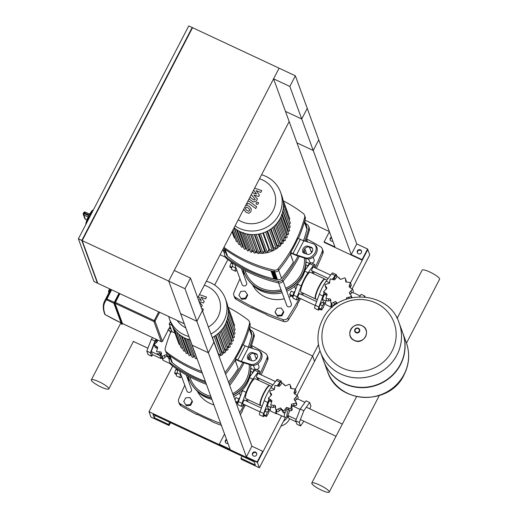 <?xml version="1.0" encoding="UTF-8"?>
<svg xmlns="http://www.w3.org/2000/svg" width="518" height="518" viewBox="0 0 518 518"><rect width="100%" height="100%" fill="white"/><g stroke="black" fill="none" stroke-linecap="round" stroke-linejoin="round"><path stroke-width="0.78" d="M289.84 86.441L295.357 75.796L318.745 139.847L313.228 150.492L289.84 86.441L273.575 78.827L279.098 68.182L192.547 27.674L82.181 240.598L97.772 283.301L184.317 323.808L168.726 281.106L192.113 345.163L208.372 352.771L213.895 342.126L190.507 278.075L174.242 270.461L168.726 281.106L184.984 288.72L208.372 352.771M190.507 278.075L184.984 288.72M313.228 150.492L296.963 142.884L273.575 78.827M82.181 240.598L168.726 281.106L279.098 68.182L295.357 75.796M83.353 213.351A7.945 1.599 115.1 0 1 83.689 212.71L89.743 215.21L89.62 214.135L85.289 212.108L89.595 214.148L91.861 210.826L93.518 209.635M86.532 223.109A9.169 1.852 -64.9 0 1 89.323 216.025L88.202 216.841L86.648 220.61L85.735 224.637M192.327 28.101L82.33 240.32M81.818 240.43L192.191 27.506L188.753 25.9L78.386 238.824L93.978 281.527L97.41 283.132L81.818 240.43L78.386 238.824M192.191 27.506L192.372 28.017M97.585 282.796L97.41 283.132M289.167 121.529L197.746 297.902M82.045 240.184L82.187 240.585M332.86 241.187A2.24 2.15 159.9 0 1 331.39 237.16M331.585 237.697A2.24 2.15 -20.1 0 0 330.316 240.138M358.398 253.749A2.24 2.15 159.9 0 1 357.944 250.207A2.24 2.15 159.9 0 1 361.512 251.023A2.24 2.15 159.9 0 1 358.398 253.749M361.59 251.301A2.24 2.15 -20.1 0 0 357.42 252.823M367.592 249.009L356.747 243.933L307.245 108.353L301.729 118.998L351.23 254.578L362.069 259.654L362.263 260.185L367.786 249.54L367.592 249.009L362.069 259.654M362.263 260.185L324.32 242.43L324.126 241.893L334.971 246.969L285.463 111.389L301.729 118.998M356.747 243.933L351.23 254.578M324.126 241.893L329.403 231.721M226.534 439.439A2.24 2.15 -20.1 0 0 228.004 443.466M253.548 456.021A2.24 2.15 -20.1 0 0 256.663 453.302A2.24 2.15 -20.1 0 0 253.088 452.486A2.24 2.15 -20.1 0 0 253.548 456.021M252.57 455.102A2.24 2.15 159.9 0 1 256.74 453.58M281.598 415.812L257.414 462.464L257.219 461.933L246.38 456.857L196.879 321.277L180.614 313.668L230.115 449.248L219.276 444.172L219.47 444.709L257.414 462.464L259.363 467.806L241.297 459.349L240.902 458.281L255.361 465.047L254.189 461.842L153.011 414.484L154.176 417.689L168.635 424.456L169.023 425.524L150.952 417.068L149.003 411.726L257.414 462.464L262.93 451.819L262.736 451.288L257.219 461.933M196.879 321.277L202.396 310.632L251.897 446.212L262.736 451.288M246.38 456.857L251.897 446.212M224.553 434L219.276 444.172M225.466 442.417A2.24 2.15 159.9 0 1 226.729 439.976M192.165 400.919L189.866 397.552L185.664 397.876L183.748 401.567L186.338 405.73L190.546 405.413L192.456 401.722L192.165 400.919L190.255 404.61L190.546 405.413M183.748 401.567L186.338 405.73M186.046 404.934L190.255 404.61M247.351 294.457L245.053 291.09L240.844 291.414L238.934 295.105L241.524 299.268L245.733 298.944L247.643 295.26L247.351 294.457L245.441 298.148L245.733 298.944M238.934 295.105L241.524 299.268M241.233 298.465L245.441 298.148M276.981 308.327L281.19 308.003L283.488 311.37L283.78 312.173L281.87 315.863L277.661 316.181L275.362 312.814L275.071 312.017L276.981 308.327M283.488 311.37L281.578 315.061L281.87 315.863M281.578 315.061L277.37 315.384L277.661 316.181M277.37 315.384L275.071 312.017M256.17 358.721L256.701 358.683M255.873 357.925L257.168 357.821M259.453 351.087L258.832 350.615M311.35 252.26L311.881 252.221M311.059 251.457L312.354 251.359M314.64 244.619L314.012 244.153M119.852 293.641L115.028 303.315L122.455 323.517M108.974 292.612L108.43 291.258L109.667 288.869L108.43 291.271M110.781 289.394A280.257 54.021 -152.6 0 0 109.933 290.76L104.597 301.049C102.791 304.623 102.829 308.987 104.707 314.135A0.816 0.816 0 0 0 105.07 314.568L105.102 314.568A0.816 0.783 160.2 0 1 104.707 314.135M399.171 323.077A41.958 40.294 159.9 0 1 399.177 323.09A41.958 40.294 159.9 0 1 387.257 367.249A41.958 40.294 159.9 0 1 340.818 374.028A41.958 40.294 159.9 0 1 320.351 351.871A41.958 40.294 159.9 0 1 320.344 351.858L320.351 351.871A41.958 40.294 -20.1 0 0 340.818 374.028A41.958 40.294 -20.1 0 0 387.257 367.249A41.958 40.294 -20.1 0 0 399.177 323.09L399.164 323.064A41.958 40.294 159.9 0 1 396.976 354.869A41.958 40.294 159.9 0 1 340.805 374.002A41.958 40.294 159.9 0 1 320.344 351.839C316.556 340.889 317.288 330.16 322.526 319.658C336.875 287.982 389.018 290.093 399.164 323.064M392.126 350.977A37.302 35.82 159.9 0 1 342.191 367.987A37.302 35.82 159.9 0 1 325.951 320.001A37.302 35.82 159.9 0 1 375.88 302.991A37.302 35.82 159.9 0 1 392.126 350.977M320.351 351.871L323.782 361.266A41.958 40.294 -20.1 0 0 344.25 383.424A41.958 40.294 -20.1 0 0 390.689 376.644A41.958 40.294 -20.1 0 0 402.609 332.485L399.177 323.09M323.841 361.422A41.958 40.294 -20.1 0 0 323.899 361.583A41.958 40.294 -20.1 0 0 344.366 383.747A41.958 40.294 -20.1 0 0 390.805 376.968A41.958 40.294 -20.1 0 0 402.726 332.802A41.958 40.294 -20.1 0 0 402.667 332.647M347.915 393.46A41.958 40.294 159.9 0 1 327.447 371.296A41.958 40.294 -20.1 0 0 347.915 393.46A41.958 40.294 -20.1 0 0 394.353 386.681A41.958 40.294 -20.1 0 0 406.274 342.521A41.958 40.294 159.9 0 1 394.353 386.681A41.958 40.294 159.9 0 1 347.915 393.46M329.234 491.66A9.836 1.897 27.4 0 1 329.247 492.1A9.836 1.897 27.4 0 1 320.545 489.717A9.836 1.897 27.4 0 1 311.784 483.488A9.836 1.897 27.4 0 1 311.778 483.048A9.836 1.897 27.4 0 1 320.474 485.431A9.836 1.897 27.4 0 1 329.234 491.66M406.481 343.097L439.614 279.176A9.836 1.897 -152.6 0 0 439.607 278.729A9.836 1.897 -152.6 0 0 430.846 272.507A9.836 1.897 -152.6 0 0 422.144 270.118L397.118 318.408M258.469 373.601A2.24 0.453 115.1 0 0 258.443 373.413A2.24 0.453 115.1 0 0 258.385 373.336A2.24 0.453 115.1 0 0 257.122 374.974A2.24 0.453 115.1 0 0 256.423 377.318A2.24 0.453 115.1 0 0 256.481 377.395A2.24 0.453 115.1 0 0 256.74 377.292M244.671 400.22A2.24 0.453 115.1 0 0 244.651 400.032A2.24 0.453 115.1 0 0 244.587 399.954A2.24 0.453 115.1 0 0 243.324 401.592A2.24 0.453 115.1 0 0 242.625 403.936A2.24 0.453 115.1 0 0 242.689 404.014A2.24 0.453 115.1 0 0 242.942 403.91M259.11 373.905A4.889 0.984 115.1 0 0 259.505 370.94A4.889 0.984 115.1 0 0 258.281 371.924L252.868 379.202A13.442 2.713 115.1 0 0 246.069 392.314L242.016 403.308A4.889 0.984 115.1 0 0 241.563 406.41A4.889 0.984 115.1 0 0 242.787 405.432L243.667 404.247M246.147 400.913L247.332 399.32M257.019 379.565L257.692 377.739M241.563 406.41L237.95 404.72A4.889 0.984 -64.9 0 1 238.403 401.618L242.456 390.624A13.442 2.713 -64.9 0 1 242.8 389.717M249.773 376.813L254.668 370.228A4.889 0.984 -64.9 0 1 255.892 369.25L259.505 370.94M313.649 267.139A2.24 0.453 115.1 0 0 313.63 266.951A2.24 0.453 115.1 0 0 313.565 266.874A2.24 0.453 115.1 0 0 312.302 268.512A2.24 0.453 115.1 0 0 311.609 270.856A2.24 0.453 115.1 0 0 311.668 270.933A2.24 0.453 115.1 0 0 311.927 270.83M299.857 293.758A2.24 0.453 115.1 0 0 299.831 293.57A2.24 0.453 115.1 0 0 299.773 293.492A2.24 0.453 115.1 0 0 298.51 295.13A2.24 0.453 115.1 0 0 297.811 297.474A2.24 0.453 115.1 0 0 297.869 297.552A2.24 0.453 115.1 0 0 298.128 297.449M314.296 267.443A4.889 0.984 115.1 0 0 314.691 264.478A4.889 0.984 115.1 0 0 313.468 265.462L308.055 272.733A13.442 2.713 115.1 0 0 301.256 285.852L297.196 296.846A4.889 0.984 115.1 0 0 296.749 299.948A4.889 0.984 115.1 0 0 297.973 298.97L298.854 297.785M301.334 294.451L302.518 292.858M312.205 273.103L312.878 271.277M296.749 299.948L293.136 298.258A4.889 0.984 -64.9 0 1 293.583 295.15L297.643 284.162A13.442 2.713 -64.9 0 1 297.986 283.255M304.96 270.351L309.855 263.766A4.889 0.984 -64.9 0 1 311.078 262.788L314.691 264.478M187.568 378.639A4.889 0.984 -64.9 0 1 187.807 377.939L188.241 376.761M242.754 272.177A4.889 0.984 -64.9 0 1 242.994 271.477L243.428 270.299M240.132 396.917A4.073 0.822 115.1 0 0 238.144 400.543A4.073 0.822 115.1 0 0 237.464 403.503A4.073 0.822 115.1 0 0 237.574 403.645L237.801 403.749M238.882 398.938L235.904 397.546L234.991 399.909M237.568 402.259L235.496 401.295M237.432 403.017L235.858 402.279M268.926 409.88L266.608 408.799L264.957 411.143L263.668 414.478L264.025 415.462L266.343 416.543L267.994 414.199L269.282 410.871L268.926 409.88L267.269 412.231L264.957 411.143M267.269 412.231L265.98 415.559L263.668 414.478M265.98 415.559L266.343 416.543M254.934 369.787A4.073 0.822 115.1 0 0 254.824 369.651A4.073 0.822 115.1 0 0 251.975 373.854M254.247 369.943L251.353 368.583L250.738 369.464M252.68 372.325L250.634 371.367M250.829 375.395L250.162 375.084M250.375 376.003L250.006 375.828M282.051 382.951L280.406 382.187L278.082 386.26M280.38 385.288L278.755 384.531M275.693 406.85L275.175 405.432L275.595 408.864L276.327 409.803L280.503 407.931L281.909 409.531L282.679 411.693A2.04 1.955 159.9 0 0 284.382 412.956L283.715 411.137L286.48 407.472L290.902 408.689L291.265 406.099M281.824 409.214L283.715 411.137M292.042 408.19A2.04 1.955 159.9 0 1 292.12 408.378L291.356 406.313L291.498 404.189L295.959 403.121L295.933 401.839L294.328 399.799L294.211 398.951L297.455 395.674L298.115 397.487A2.04 1.955 159.9 0 1 298.187 397.733A2.04 1.955 159.9 0 1 296.549 399.501A2.169 2.085 -20.1 0 0 294.982 400.718M298.187 397.733L297.526 395.914L293.894 393.168L295.189 389.012L290.637 388.39L290.287 385.159L289.568 384.252L285.301 385.897L283.864 384.129L284.207 385.075M295.849 390.825A2.04 1.955 159.9 0 1 295.914 390.973L295.189 389.012M290.287 385.159L290.954 386.991A2.04 1.955 159.9 0 1 290.954 388.293A2.169 2.085 -20.1 0 0 290.883 388.526M295.914 390.973A2.04 1.955 159.9 0 1 295.318 393.13A2.169 2.085 -20.1 0 0 294.697 394.023M295.933 401.839L296.607 403.677A2.04 1.955 159.9 0 1 296.62 404.934A2.04 1.955 159.9 0 1 294.308 405.691A2.169 2.085 -20.1 0 0 292.204 406.118L291.498 404.189M296.62 404.934L295.959 403.121M292.12 408.378A2.04 1.955 159.9 0 1 291.563 410.509A2.04 1.955 159.9 0 1 289.199 410.055A2.169 2.085 -20.1 0 0 287.186 409.408L286.48 407.472M291.563 410.509L290.902 408.689M282.316 410.709A2.169 2.085 -20.1 0 0 281.209 409.861A2.169 2.085 -20.1 0 0 279.286 410.813A2.04 1.955 159.9 0 1 276.988 411.622A2.04 1.955 159.9 0 1 276.262 410.696L275.595 408.864M276.988 411.622L276.327 409.803M284.019 384.693L282.18 382.925L279.331 386.35L274.993 385.373L274.313 389.64L269.936 390.941L269.943 392.178L271.49 394.049L271.6 394.878L268.369 398.148L271.918 400.654L270.707 405.05L275.175 405.432M294.787 400.537L294.211 398.951M292.204 406.118A2.169 2.085 -20.1 0 0 291.874 407.692M287.186 409.408A2.169 2.085 -20.1 0 0 285.981 411.15A2.04 1.955 159.9 0 1 284.382 412.956M281.209 409.861L280.503 407.931M275.654 407.245A2.169 2.085 -20.1 0 0 273.744 407.265A2.04 1.955 159.9 0 1 271.367 406.863M268.369 398.148L269.101 400.2A2.04 1.955 159.9 0 0 270.856 401.463L270.169 399.585M271.827 401.754A2.169 2.085 -20.1 0 0 270.856 401.463M271.523 395.066A2.169 2.085 -20.1 0 0 271.38 394.962A2.04 1.955 159.9 0 1 270.616 394.017L269.943 392.178M276.994 413.655L276.793 413.733A11.81 2.383 -64.9 0 1 276.243 413.752L270.823 411.214A11.81 2.383 -64.9 0 1 271.095 406.138M276.243 413.752A11.81 2.383 -64.9 0 1 276.1 410.256M287.373 416.712L285.14 417.294A11.409 2.299 -64.9 0 1 284.725 417.275L276.78 413.552A11.409 2.299 -64.9 0 1 276.463 411.091M284.725 417.275A11.409 2.299 -64.9 0 1 284.874 412.768M288.494 417.236L287.225 416.64A9.777 1.975 -64.9 0 1 288.468 409.531M303.878 421.218L300.557 425.938L296.943 424.248L295.674 420.778L300.22 409.052L306.034 400.802L309.647 402.492L310.91 405.963L309.796 408.831M300.557 425.938L299.287 422.468L303.833 410.748L309.647 402.492M295.674 420.778L299.287 422.468M300.22 409.052L303.833 410.748M269.302 400.595L267.262 405.859L268.343 408.819L270.383 409.777M270.733 407.485L267.262 405.859M295.059 400.783L295.707 399.864M296.043 421.788L288.94 418.46L287.859 415.501L289.802 410.496M287.859 415.501L296.205 419.412M292.541 405.885L300.084 409.414M297.63 398.905L304.953 402.337M260.528 405.445A11.001 2.221 -64.9 0 1 260.327 405.4L245.875 398.64A11.001 2.221 -64.9 0 1 249.482 385.793A11.001 2.221 -64.9 0 1 255.199 378.716L269.651 385.483A11.001 2.221 -64.9 0 1 269.813 385.606M260.327 405.4A11.001 2.221 -64.9 0 1 263.94 392.56A11.001 2.221 -64.9 0 1 269.651 385.483M262.121 406.241L260.69 405.575A11.001 2.221 -64.9 0 1 260.373 405.167L260.198 404.642A10.593 2.137 -64.9 0 1 263.979 392.663A10.593 2.137 -64.9 0 1 268.984 385.865L269.502 385.67A11.001 2.221 -64.9 0 1 270.014 385.651L271.808 386.486M260.373 405.167A11.001 2.221 -64.9 0 1 264.297 392.728A11.001 2.221 -64.9 0 1 269.502 385.67M277.266 385.696L279.966 382.07A4.889 0.984 -64.9 0 1 281.19 381.086L277.577 379.396A4.889 0.984 115.1 0 0 276.353 380.38L270.94 387.658A13.442 2.713 115.1 0 0 264.141 400.77L260.081 411.765A4.889 0.984 115.1 0 0 259.635 414.866L263.248 416.556A4.889 0.984 -64.9 0 1 263.694 413.455L267.754 402.46A13.442 2.713 -64.9 0 1 268.887 399.618M269.198 409.22L268.764 409.809M264.42 415.65A4.889 0.984 -64.9 0 1 263.248 416.556M270.519 396.108A13.442 2.713 -64.9 0 1 271.186 394.82M281.19 381.086A4.889 0.984 -64.9 0 1 281.235 382.575M295.318 290.456A4.073 0.822 115.1 0 0 293.33 294.082A4.073 0.822 115.1 0 0 292.644 297.041A4.073 0.822 115.1 0 0 292.761 297.183L292.987 297.287M294.069 292.476L291.09 291.084L289.802 294.418L290.158 295.402L292.612 296.555M292.754 295.797L289.802 294.418M324.106 303.418L321.795 302.337L320.143 304.681L318.855 308.016L319.211 309L321.523 310.081L323.174 307.737L324.469 304.403L324.106 303.418L322.455 305.762L320.143 304.681M322.455 305.762L321.166 309.097L318.855 308.016M321.166 309.097L321.523 310.081M310.12 263.325A4.073 0.822 115.1 0 0 310.01 263.189A4.073 0.822 115.1 0 0 307.161 267.392M309.434 263.481L306.539 262.121L305.918 263.002M307.867 265.863L305.821 264.905M306.015 268.933L305.348 268.622M305.562 269.541L305.193 269.366M337.237 276.489L335.593 275.718L333.268 279.798M335.567 278.826L333.942 278.069M330.879 300.388L330.361 298.97L330.782 302.402L331.507 303.341L335.69 301.47L337.179 303.36M341.31 301.236L341.815 300.99M346.328 299.113L346.678 297.727L351.139 296.659L351.12 295.377L349.514 293.337L349.397 292.489L352.641 289.212L353.302 291.025A2.04 1.955 159.9 0 1 353.373 291.265A2.04 1.955 159.9 0 1 351.728 293.039A2.169 2.085 -20.1 0 0 350.168 294.256M353.373 291.265L352.713 289.452L349.08 286.707L350.369 282.55L345.817 281.928L345.474 278.697L344.755 277.79L340.488 279.435L339.044 277.667L339.394 278.613M351.036 284.363A2.04 1.955 159.9 0 1 351.094 284.511L350.369 282.55M345.474 278.697L346.141 280.529A2.04 1.955 159.9 0 1 346.141 281.831A2.169 2.085 -20.1 0 0 346.069 282.064M351.094 284.511A2.04 1.955 159.9 0 1 350.505 286.668A2.169 2.085 -20.1 0 0 349.877 287.561M351.502 297.649L351.139 296.659M336.998 303.71A2.169 2.085 -20.1 0 0 336.396 303.399A2.169 2.085 -20.1 0 0 334.466 304.351A2.04 1.955 159.9 0 1 332.174 305.16A2.04 1.955 159.9 0 1 331.449 304.234L330.782 302.402M332.174 305.16L331.507 303.341M339.199 278.231L337.36 276.457L334.511 279.888L330.18 278.904L329.5 283.178L325.123 284.479L325.129 285.716L326.67 287.587L326.787 288.409L323.556 291.686L327.098 294.192L325.893 298.588L330.361 298.97M349.974 294.075L349.397 292.489M351.12 295.377L351.787 297.215A2.04 1.955 159.9 0 1 351.877 297.565M347.092 298.854L346.678 297.727M336.396 303.399L335.69 301.47M330.834 300.777A2.169 2.085 -20.1 0 0 328.93 300.803A2.04 1.955 159.9 0 1 326.554 300.401M323.556 291.686L324.287 293.738A2.04 1.955 159.9 0 0 326.036 295.001L325.349 293.123M327.013 295.292A2.169 2.085 -20.1 0 0 326.036 295.001M326.703 288.597A2.169 2.085 -20.1 0 0 326.56 288.5A2.04 1.955 159.9 0 1 325.803 287.555L325.129 285.716M332.18 307.193L331.98 307.265A11.81 2.383 -64.9 0 1 331.429 307.291L326.01 304.752A11.81 2.383 -64.9 0 1 326.282 299.676M331.429 307.291A11.81 2.383 -64.9 0 1 331.287 303.788M332.31 307.252L331.96 307.09A11.409 2.299 -64.9 0 1 331.649 304.629M359.563 296.684L361.214 294.341L364.827 296.031L365.151 296.911M364.271 296.827L364.827 296.031M324.488 294.133L322.449 299.398L323.53 302.357L325.563 303.308M325.919 301.023L322.449 299.398M350.246 294.321L350.893 293.402M352.81 292.443L360.133 295.875M315.715 298.983A11.001 2.221 -64.9 0 1 315.514 298.938L301.055 292.171A11.001 2.221 -64.9 0 1 304.668 279.331A11.001 2.221 -64.9 0 1 310.386 272.254L324.838 279.014A11.001 2.221 -64.9 0 1 325 279.144M315.514 298.938A11.001 2.221 -64.9 0 1 319.12 286.098A11.001 2.221 -64.9 0 1 324.838 279.014M317.307 299.78L315.876 299.106A11.001 2.221 -64.9 0 1 315.559 298.705L315.384 298.18A10.593 2.137 -64.9 0 1 319.159 286.201A10.593 2.137 -64.9 0 1 324.171 279.403L324.682 279.208A11.001 2.221 -64.9 0 1 325.2 279.189L326.987 280.024M315.559 298.705A11.001 2.221 -64.9 0 1 319.483 286.266A11.001 2.221 -64.9 0 1 324.682 279.208M332.452 279.228L335.146 275.608A4.889 0.984 -64.9 0 1 336.37 274.624L332.757 272.934A4.889 0.984 115.1 0 0 331.533 273.918L326.12 281.19A13.442 2.713 115.1 0 0 319.321 294.308L315.268 305.303A4.889 0.984 115.1 0 0 314.821 308.404L318.434 310.094A4.889 0.984 -64.9 0 1 318.881 306.993L322.934 295.998A13.442 2.713 -64.9 0 1 324.074 293.156M324.385 302.758L323.951 303.347M319.606 309.181A4.889 0.984 -64.9 0 1 318.434 310.094M325.705 289.646A13.442 2.713 -64.9 0 1 326.366 288.358M336.37 274.624A4.889 0.984 -64.9 0 1 336.422 276.107M180.73 374.158L180.581 374.553A4.889 0.984 115.1 0 0 180.134 377.661A4.889 0.984 115.1 0 0 181.358 376.677L181.553 376.411M180.134 377.661L176.521 375.964A4.889 0.984 -64.9 0 1 176.968 372.863L178.082 369.852M189.005 380.348A4.073 0.822 -64.9 0 1 188.429 380.639A4.073 0.822 -64.9 0 1 188.319 380.503A4.073 0.822 -64.9 0 1 188.727 378.263M187.691 378.969A4.073 0.822 -64.9 0 1 188.338 377.065M189.659 380.659L188.863 380.283L188.507 379.299L188.811 378.503M188.507 379.299L189.238 379.642M176.47 374.482L174.987 373.789L174.631 372.805L175.919 369.47L177.881 370.389M174.631 372.805L176.664 373.756M175.919 369.47L176.437 368.732M171.115 332.452L169.671 330.685L170.014 331.63M169.826 331.248L167.987 329.474M156.067 339.264L157.297 340.604L157.407 341.427L154.183 344.697L154.914 346.756A2.04 1.955 159.9 0 0 156.663 348.018L155.976 346.141L157.725 347.209L156.52 351.605L160.988 351.987L161.402 355.419L162.134 356.358L166.317 354.487L167.722 356.086L168.486 358.249A2.04 1.955 159.9 0 0 169.392 359.278M154.183 344.697L155.976 346.141M168.13 357.265A2.169 2.085 -20.1 0 0 167.023 356.416A2.169 2.085 -20.1 0 0 165.093 357.362A2.04 1.955 159.9 0 1 162.794 358.178A2.04 1.955 159.9 0 1 162.076 357.252L161.402 355.419M162.794 358.178L162.134 356.358M161.499 353.405L160.988 351.987M161.461 353.794A2.169 2.085 -20.1 0 0 159.557 353.82A2.04 1.955 159.9 0 1 157.181 353.418M157.634 348.31A2.169 2.085 -20.1 0 0 156.663 348.018M157.33 341.615A2.169 2.085 -20.1 0 0 157.187 341.517A2.04 1.955 159.9 0 1 156.423 340.566L155.924 339.199M167.631 355.769L169.859 357.582M169.528 357.692L169.697 358.158M167.023 356.416L166.317 354.487M156.041 339.517L154.953 341.064L150.408 352.784L151.677 356.255L152.758 354.72M156.229 340.028L155.141 341.576L151.262 351.567L152.344 354.526L161.02 358.585L161.558 357.821M150.408 352.784L146.795 351.094L148.064 354.565L151.677 356.255M152.564 337.626L151.34 339.374L146.795 351.094M154.953 341.064L151.34 339.374M160.865 353.619A9.777 1.975 115.1 0 0 160.476 357.109A9.777 1.975 115.1 0 0 160.748 357.446L162.043 358.055M160.722 353.6L159.939 355.626L161.02 358.585M156.786 342.346L155.141 341.576M159.939 355.626L151.262 351.567M161.843 356.624A9.777 1.975 115.1 0 0 161.959 357.867L163.034 360.139A11.409 2.299 115.1 0 0 163.312 360.444L170.208 363.675M162.956 358.216A11.409 2.299 115.1 0 0 163.034 360.139M235.91 267.696L235.768 268.091A4.889 0.984 115.1 0 0 235.321 271.199A4.889 0.984 115.1 0 0 236.545 270.215L236.739 269.949M235.321 271.199L231.708 269.502A4.889 0.984 -64.9 0 1 232.155 266.401L233.262 263.39M244.192 273.886A4.073 0.822 -64.9 0 1 243.615 274.177A4.073 0.822 -64.9 0 1 243.499 274.035A4.073 0.822 -64.9 0 1 243.913 271.801M242.871 272.507A4.073 0.822 -64.9 0 1 243.518 270.603M244.846 274.197L244.049 273.821L243.687 272.837L243.997 272.041M243.687 272.837L244.425 273.18M231.656 268.02L230.173 267.327L229.811 266.343L231.106 263.008L233.068 263.927M229.811 266.343L231.85 267.294M231.106 263.008L231.624 262.27M222.863 249.449L225.045 251.12M224.708 251.23L224.883 251.696M224.572 252.816A2.04 1.955 159.9 0 1 223.672 251.787L222.908 249.618M223.31 250.803A2.169 2.085 -20.1 0 0 222.533 250.09M108.806 388.487A9.836 1.897 -152.6 0 0 100.045 382.258A9.836 1.897 -152.6 0 0 91.343 379.875A9.836 1.897 -152.6 0 0 91.356 380.316A9.836 1.897 -152.6 0 0 100.116 386.545A9.836 1.897 -152.6 0 0 108.812 388.927A9.836 1.897 -152.6 0 0 108.806 388.487M202.493 310.904L203.224 310.282L203.289 309.337L202.68 308.676L201.67 308.65M198.446 296.555L201.379 300.505L198.355 299.566M199.087 301.58L203.496 302.946L204.221 301.547L200.906 297.105L205.581 298.925L206.54 297.079L199.449 294.625M201.204 307.381L202.253 305.355L199.288 302.13M249.572 209.544L248.193 207.964L246.374 207.206L245.655 207.822L245.506 208.871L246.898 210.463L248.711 211.214L249.436 210.586L249.527 209.389M243.745 209.168L245.972 212.257L248.951 213.312L250.919 211.668L251.224 208.709M251.256 208.858L249.126 206.177L245.797 205.199M243.823 209.563L244.017 210.14M246.594 203.671L247.462 204.299L247.818 203.613L248.737 203.412L255.762 208.547L256.695 206.76L249.566 201.547L247.915 201.114M256.196 202.784L256.132 203.729L256.74 204.39L258.411 203.82L258.476 202.875L257.867 202.214L256.196 202.784M253.632 190.093L256.565 194.043L252.272 192.715M249.041 198.944L253.237 202.001L256.209 201.269L257.433 198.893L253.846 194.982L258.683 196.484L259.408 195.085L256.093 190.643L260.768 192.463L261.726 190.618L254.629 188.163M251.282 194.619L255.27 199.372L254.06 200.129L249.967 197.157M190.261 340.08A29.74 28.555 159.9 0 1 185.276 338.28A29.74 28.555 159.9 0 1 170.772 322.572L169.47 319.004A29.74 28.555 159.9 0 1 168.687 316.498M188.953 336.519A29.74 28.555 159.9 0 1 183.974 334.712A29.74 28.555 159.9 0 1 169.47 319.004M206.384 281.242A29.74 28.555 159.9 0 1 210.832 282.899A29.74 28.555 159.9 0 1 225.336 298.608A29.74 28.555 159.9 0 1 210.923 333.987M185.781 327.823A23.789 22.844 159.9 0 1 177.104 320.435M204.293 285.276A23.789 22.844 159.9 0 1 207.576 286.525A23.789 22.844 159.9 0 1 220.513 306.216A23.789 22.844 159.9 0 1 208.372 327M174.948 333.061L172.002 331.682L169.192 323.996L170.422 321.613M169.192 323.996L171.924 325.272M222.364 329.014L229.021 347.241L227.091 346.335L221.264 330.374M220.092 331.669L226.806 350.064L224.728 349.093L218.816 332.912M217.392 334.149L224.158 352.687L221.872 351.618L215.909 335.282M214.206 336.422L221.018 355.083L218.428 353.872L212.432 337.445M194.256 355.439L193.479 356.947A0.816 0.783 -20.1 0 1 191.99 356.889L185.179 338.228M196.827 358.074L196.743 358.236A0.816 0.783 159.9 0 1 195.254 358.178L188.241 338.96M227.939 307.116L234.505 325.11A0.816 0.783 159.9 0 1 233.922 326.152M228.296 310.742L235.042 329.221A0.816 0.783 159.9 0 1 233.929 330.219M227.946 313.83L234.965 333.048A0.816 0.783 159.9 0 1 233.832 334.039L233.359 333.819M227.37 317.424L234.389 336.642A0.816 0.783 159.9 0 1 233.255 337.632L232.349 337.205M226.36 320.817L233.378 340.035A0.816 0.783 159.9 0 1 232.245 341.019L230.931 340.404M172.526 326.424L178.969 344.062A0.816 0.783 -20.1 0 0 179.908 344.548M174.326 329.26L181.041 347.649A0.816 0.783 -20.1 0 0 182.42 347.876M176.644 332.051L183.43 350.641A0.816 0.783 -20.1 0 0 184.913 350.699L185.068 350.408M179.254 334.492L186.066 353.14A0.816 0.783 -20.1 0 0 187.555 353.198L187.924 352.48M182.109 336.545L188.928 355.212A0.816 0.783 -20.1 0 0 190.41 355.27L190.993 354.157A26.683 25.622 159.9 0 1 190.987 354.157M221.018 355.083A0.816 0.783 -20.1 0 0 222.151 354.092L215.41 335.632M222.196 354.383A24.443 23.472 159.9 0 0 224.171 352.693A0.816 0.783 -20.1 0 0 225.291 351.703L218.531 333.178M226.806 350.064A0.816 0.783 -20.1 0 0 227.939 349.074L221.16 330.497M229.021 347.241A0.816 0.783 -20.1 0 0 230.154 346.251L223.355 327.629M229.124 343.421L230.834 344.224A0.816 0.783 -20.1 0 0 231.967 343.233L225.155 324.585M225.336 298.608L226.638 302.175A29.74 28.555 159.9 0 1 212.225 337.555M232.491 319.587A0.816 0.783 -20.1 0 0 232.478 319.114L227.778 306.248M261.564 174.78A29.74 28.555 159.9 0 1 266.019 176.437A29.74 28.555 159.9 0 1 280.523 192.146L281.824 195.713A29.74 28.555 159.9 0 1 273.381 227.013A29.74 28.555 159.9 0 1 240.462 231.818A29.74 28.555 159.9 0 1 234.11 227.752M280.523 192.146A29.74 28.555 159.9 0 1 272.079 223.446A29.74 28.555 159.9 0 1 239.161 228.25A29.74 28.555 159.9 0 1 235.068 225.906M259.479 178.814A23.789 22.844 159.9 0 1 262.762 180.063A23.789 22.844 159.9 0 1 273.122 210.664A23.789 22.844 159.9 0 1 241.278 221.51A23.789 22.844 159.9 0 1 238.235 219.794M277.551 222.552L284.207 240.779L282.278 239.873L276.45 223.912M275.278 225.207L281.993 243.602L279.908 242.631L274.003 226.45M272.578 227.687L279.344 246.225L277.052 245.156L271.095 228.82M269.386 229.96L276.204 248.621L273.614 247.41L267.618 230.983M265.598 231.967L272.449 250.725L269.405 249.3L263.397 232.841M262.833 233.029L268.842 249.488L267.294 252.48A0.816 0.783 159.9 0 1 265.805 252.421L259.091 234.019M258.365 234.155L264.355 250.563L263.04 253.101A0.816 0.783 159.9 0 1 261.551 253.043L254.804 234.563M254.312 234.583L260.263 250.874L259.091 253.127A0.816 0.783 159.9 0 1 257.608 253.069L250.835 234.524M250.576 234.499L256.462 250.615L255.4 252.661A0.816 0.783 159.9 0 1 253.911 252.603L247.125 234.006L252.913 249.877L251.929 251.774A0.816 0.783 159.9 0 1 250.44 251.709L243.421 232.498M249.443 248.977L248.659 250.485A0.816 0.783 -20.1 0 1 247.177 250.427L240.365 231.766M283.126 200.654L289.691 218.648A0.816 0.783 159.9 0 1 289.102 219.69M283.476 204.28L290.222 222.759A0.816 0.783 159.9 0 1 289.115 223.757M283.132 207.368L290.145 226.586A0.816 0.783 159.9 0 1 289.012 227.577L288.539 227.35M282.556 210.962L289.575 230.18A0.816 0.783 159.9 0 1 288.442 231.17L287.529 230.743M281.546 214.355L288.565 233.573A0.816 0.783 159.9 0 1 287.432 234.557L286.117 233.942M232.025 231.773L234.155 237.6A0.816 0.783 -20.1 0 0 235.094 238.086M232.472 230.905L236.227 241.187A0.816 0.783 -20.1 0 0 237.6 241.414M233.236 229.442L238.61 244.179A0.816 0.783 -20.1 0 0 240.099 244.237L240.255 243.946M234.44 228.03L241.252 246.678A0.816 0.783 -20.1 0 0 242.741 246.736L243.11 246.018M237.296 230.083L244.107 248.75A0.816 0.783 -20.1 0 0 245.597 248.808L246.173 247.688A26.683 25.622 159.9 0 1 246.173 247.695L246.186 247.721M272.449 250.725A0.816 0.783 -20.1 0 0 273.582 249.734L266.874 231.365M276.204 248.621A0.816 0.783 -20.1 0 0 277.337 247.63L270.597 229.17M279.344 246.225A0.816 0.783 -20.1 0 0 280.478 245.241L273.718 226.716M281.993 243.602A0.816 0.783 -20.1 0 0 283.126 242.612L276.347 224.035M284.207 240.779A0.816 0.783 -20.1 0 0 285.34 239.789L278.542 221.167M284.311 236.959L286.014 237.762A0.816 0.783 -20.1 0 0 287.147 236.771L280.342 218.123M287.678 213.125A0.816 0.783 -20.1 0 0 287.665 212.652L282.964 199.786M228.509 382.154A132.388 127.137 -20.1 0 0 238.15 368.596L235.14 360.353M169.062 355.18L171.231 361.111A4.073 3.911 -20.1 0 0 172.397 362.749A116.608 111.979 -20.1 0 0 205.342 381.39M248.336 347.125A132.388 127.137 -20.1 0 0 251.787 335.683A4.073 3.911 -20.1 0 0 251.677 333.45L249.501 327.499M271.225 271.672L271.031 271.134A116.608 111.979 -20.1 0 0 274.054 271.795L274.249 272.332A116.608 111.979 159.9 0 1 271.225 271.672L271.451 271.231M271.71 273.005L271.516 272.468A116.608 111.979 -20.1 0 0 274.54 273.128L274.734 273.666A116.608 111.979 159.9 0 1 271.71 273.005L271.937 272.565M272.196 274.339L272.002 273.802A116.608 111.979 -20.1 0 0 275.026 274.462L275.22 275A116.608 111.979 159.9 0 1 272.196 274.339L272.423 273.899M272.682 275.673L272.487 275.136A116.608 111.979 -20.1 0 0 275.518 275.796L275.712 276.334A116.608 111.979 159.9 0 1 272.682 275.673L272.908 275.233M273.174 277.007L272.98 276.476A116.608 111.979 -20.1 0 0 276.003 277.136L276.198 277.667A116.608 111.979 159.9 0 1 273.174 277.007L273.4 276.573M273.659 278.341L273.465 277.81A116.608 111.979 -20.1 0 0 276.489 278.47L276.683 279.001A116.608 111.979 159.9 0 1 273.659 278.341L273.886 277.907M224.249 248.718L226.411 254.649A4.073 3.911 -20.1 0 0 227.583 256.287A116.608 111.979 -20.1 0 0 277.538 279.668A4.073 3.911 -20.1 0 0 281.546 278.276A132.388 127.137 -20.1 0 0 293.337 262.134L290.326 253.891M303.522 240.663A132.388 127.137 -20.1 0 0 306.973 229.221A4.073 3.911 -20.1 0 0 306.863 226.988L304.688 221.037M230.102 343.881A24.443 23.472 159.9 0 1 229.668 344.917M165.365 350.472L165.948 352.072A4.073 3.911 -20.1 0 0 167.21 353.788L166.628 352.182A4.073 3.911 159.9 0 1 165.268 348.174A138.63 133.126 -20.1 0 1 171.484 330.277M202.318 373.102A138.63 133.126 159.9 0 1 167.21 353.788M166.628 352.182A138.63 133.126 -20.1 0 0 201.729 371.503M225.006 372.565A138.63 133.126 -20.1 0 0 249.449 323.97L250.039 325.576A138.63 133.126 159.9 0 1 243.195 344.91M235.671 359.473L238.468 360.781A8.146 1.573 -152.6 0 0 241.977 362.186L251.476 365.196L250.401 364.309L241.297 361.422A8.146 1.573 27.4 0 1 237.788 360.016L245.143 345.823L242.838 344.742A138.63 133.126 159.9 0 1 235.476 358.935L235.671 359.473A138.63 133.126 159.9 0 1 225.589 374.164M250.039 325.576A4.073 3.911 -20.1 0 0 249.941 323.277L249.359 321.672A4.073 3.911 159.9 0 1 249.449 323.97M228.179 307.349A138.63 133.126 -20.1 0 1 248.096 319.962A4.073 3.911 159.9 0 1 249.359 321.672M249.566 347.52A138.63 133.126 -20.1 0 0 253.548 335.178A4.073 3.911 159.9 0 0 252.188 331.17A138.63 133.126 -20.1 0 0 250.336 329.778M169.898 357.459A138.63 133.126 -20.1 0 0 169.36 359.382A4.073 3.911 159.9 0 0 169.457 361.681L170.04 363.28A4.073 3.911 -20.1 0 0 171.303 364.996L170.72 363.396A4.073 3.911 159.9 0 1 169.457 361.681M170.72 363.396A138.63 133.126 -20.1 0 0 205.821 382.711M229.098 383.773A138.63 133.126 -20.1 0 0 242.871 362.47M235.204 360.25L238.15 368.596M236.176 359.706L235.489 361.033M253.548 335.178L254.131 336.784A4.073 3.911 -20.1 0 0 254.034 334.486L253.451 332.886M254.131 336.784A138.63 133.126 159.9 0 1 250.621 347.85M244.082 362.853A138.63 133.126 159.9 0 1 229.681 385.373M206.41 384.311A138.63 133.126 159.9 0 1 171.303 364.996M228.6 347.041A24.443 23.472 159.9 0 1 227.719 348.465M226.631 349.98A24.443 23.472 159.9 0 1 225.252 351.592M221.173 355.134A24.443 23.472 159.9 0 1 219.114 356.423M194.645 356.494A24.443 23.472 159.9 0 1 193.933 356.073M237.788 360.016L235.476 358.935M255.924 353.665L252.68 352.641A4.073 2.978 -50.5 0 0 248.2 354.759A4.073 2.978 -50.5 0 0 248.251 359.33A4.073 2.978 -50.5 0 0 249.003 359.738L252.24 360.761A4.073 2.978 -50.5 0 0 256.727 358.644A4.073 2.978 -50.5 0 0 256.675 354.072A4.073 2.978 -50.5 0 0 255.924 353.665L256.993 354.552A4.073 2.978 129.5 0 1 257.142 354.603M248.86 359.686A4.073 2.978 129.5 0 1 249.553 355.257A4.073 2.978 129.5 0 1 253.755 353.522L256.993 354.552M245.143 345.823A8.146 1.573 -152.6 0 0 248.653 347.228L257.763 350.116A8.146 5.957 -50.5 0 1 259.272 350.932L260.34 351.819A8.146 5.957 129.5 0 1 260.437 360.955A8.146 5.957 129.5 0 1 251.476 365.196M250.401 364.309A8.146 5.957 -50.5 0 0 259.369 360.068A8.146 5.957 -50.5 0 0 259.272 350.932M169.334 327.959A8.146 1.573 -152.6 0 0 170.357 328.457L170.921 328.723M171.115 329.254L170.066 328.762A8.146 1.573 27.4 0 1 169.146 328.321M285.282 237.419A24.443 23.472 159.9 0 1 284.855 238.455M223.957 247.332A138.63 133.126 -20.1 0 0 273.931 270.118L274.514 271.717A138.63 133.126 159.9 0 1 223.523 248.174M274.514 271.717A4.073 3.911 -20.1 0 0 278.69 270.299L278.108 268.693A4.073 3.911 159.9 0 1 273.931 270.118M278.108 268.693A138.63 133.126 -20.1 0 0 304.636 217.508L305.225 219.108A138.63 133.126 159.9 0 1 298.381 238.448M290.857 253.011L293.648 254.319A8.146 1.573 -152.6 0 0 297.157 255.724L306.662 258.735L305.588 257.847L296.484 254.96A8.146 1.573 27.4 0 1 292.974 253.555L300.33 239.361L298.018 238.28A138.63 133.126 159.9 0 1 290.663 252.473L290.857 253.011A138.63 133.126 159.9 0 1 278.69 270.299M305.225 219.108A4.073 3.911 -20.1 0 0 305.128 216.815L304.545 215.21A4.073 3.911 159.9 0 1 304.636 217.508M283.365 200.88A138.63 133.126 -20.1 0 1 303.283 213.5A4.073 3.911 159.9 0 1 304.545 215.21M304.752 241.058A138.63 133.126 -20.1 0 0 308.728 228.716A4.073 3.911 159.9 0 0 307.375 224.708A138.63 133.126 -20.1 0 0 305.523 223.316M225.077 250.997A138.63 133.126 -20.1 0 0 224.547 252.92A4.073 3.911 159.9 0 0 224.644 255.219L225.226 256.818A4.073 3.911 -20.1 0 0 226.489 258.534L225.906 256.928A4.073 3.911 159.9 0 1 224.644 255.219M225.906 256.928A138.63 133.126 -20.1 0 0 278.024 281.326L278.606 282.925A4.073 3.911 -20.1 0 0 282.783 281.507L282.2 279.901A4.073 3.911 159.9 0 1 278.024 281.326M282.2 279.901A138.63 133.126 -20.1 0 0 298.057 256.009M290.391 253.788L293.337 262.134M291.362 253.244L290.676 254.571M308.728 228.716L309.317 230.322A4.073 3.911 -20.1 0 0 309.22 228.024L308.637 226.418M309.317 230.322A138.63 133.126 159.9 0 1 305.808 241.388M299.268 256.391A138.63 133.126 159.9 0 1 282.783 281.507M278.606 282.925A138.63 133.126 159.9 0 1 226.489 258.534M283.78 240.579A24.443 23.472 159.9 0 1 282.906 242.003M281.811 243.518A24.443 23.472 159.9 0 1 280.439 245.131M279.357 246.231A24.443 23.472 159.9 0 1 277.376 247.921M276.359 248.672A24.443 23.472 159.9 0 1 273.523 250.375M272.675 250.79A24.443 23.472 159.9 0 1 267.184 252.642M266.174 252.836A24.443 23.472 159.9 0 1 262.995 253.172M261.629 253.198A24.443 23.472 159.9 0 1 259.136 253.043M257.511 252.803A24.443 23.472 159.9 0 1 255.549 252.37M253.606 251.767A24.443 23.472 159.9 0 1 252.214 251.217M249.825 250.032A24.443 23.472 159.9 0 1 249.113 249.611M292.974 253.555L290.663 252.473M311.104 247.203L307.867 246.179A4.073 2.978 -50.5 0 0 303.386 248.297A4.073 2.978 -50.5 0 0 303.438 252.868A4.073 2.978 -50.5 0 0 304.189 253.276L307.427 254.299A4.073 2.978 -50.5 0 0 311.907 252.182A4.073 2.978 -50.5 0 0 311.862 247.61A4.073 2.978 -50.5 0 0 311.104 247.203L312.179 248.09A4.073 2.978 129.5 0 1 312.328 248.141M304.04 253.224A4.073 2.978 129.5 0 1 304.739 248.795A4.073 2.978 129.5 0 1 308.942 247.06L312.179 248.09M300.33 239.361A8.146 1.573 -152.6 0 0 303.839 240.766L312.943 243.654A8.146 5.957 -50.5 0 1 314.452 244.47L315.527 245.357A8.146 5.957 129.5 0 1 315.624 254.493A8.146 5.957 129.5 0 1 306.662 258.735M305.588 257.847A8.146 5.957 -50.5 0 0 314.549 253.606A8.146 5.957 -50.5 0 0 314.452 244.47M249.203 364.478A30.549 29.338 159.9 0 1 245.998 380.354A30.549 29.338 159.9 0 1 232.686 393.596M210.781 396.283A30.549 29.338 159.9 0 1 190.197 378.153L189.711 376.819M179.5 370.791L186.836 390.889A2.441 2.344 -20.1 0 0 191.304 391.071A2.441 2.344 -20.1 0 0 191.427 389.212L186.195 374.883M253.412 365.43L254.319 367.91A2.441 2.344 -20.1 0 0 255.659 369.263M256.229 369.405A2.441 2.344 -20.1 0 0 258.909 366.232L257.958 363.617M304.39 258.016A30.549 29.338 159.9 0 1 301.185 273.892A30.549 29.338 159.9 0 1 285.664 288.17M281.034 289.73A30.549 29.338 159.9 0 1 245.383 271.691L244.897 270.357M234.686 264.329L242.023 284.427A2.441 2.344 -20.1 0 0 246.49 284.609A2.441 2.344 -20.1 0 0 246.613 282.75L241.382 268.421M278.542 282.912L286.739 305.361A2.441 2.344 -20.1 0 0 290.637 306.255A2.441 2.344 -20.1 0 0 291.33 303.684L283.093 281.125M308.599 258.968L309.505 261.448A2.441 2.344 -20.1 0 0 310.839 262.801M311.415 262.943A2.441 2.344 -20.1 0 0 314.096 259.771L313.137 257.155M250.686 370.033A30.957 29.727 159.9 0 1 247.339 383.197A30.957 29.727 159.9 0 1 233.793 396.633M211.914 399.397A30.957 29.727 159.9 0 1 196.108 389.957M250.744 364.963A31.98 30.711 159.9 0 1 247.364 381.216A31.98 30.711 159.9 0 1 233.255 395.156M211.441 398.096A31.98 30.711 159.9 0 1 188.96 378.904A31.98 30.711 159.9 0 1 188.908 378.775M250.667 364.944A31.98 30.711 159.9 0 1 247.267 380.95A31.98 30.711 159.9 0 1 233.158 394.891M211.344 397.83A31.98 30.711 159.9 0 1 188.863 378.639A31.98 30.711 159.9 0 1 188.008 375.9M213.921 404.895A28.516 27.383 159.9 0 1 197.41 391.355M240.52 395.869L239.445 392.916M248.841 356.442A31.98 30.711 159.9 0 1 248.938 356.708A31.98 30.711 159.9 0 1 249.935 360.029M248.983 356.837A31.98 30.711 159.9 0 1 249.035 356.973A31.98 30.711 159.9 0 1 249.967 360.042M305.873 263.571A30.957 29.727 159.9 0 1 302.518 276.735A30.957 29.727 159.9 0 1 286.778 291.207M282.142 292.767A30.957 29.727 159.9 0 1 251.295 283.495M305.931 258.501A31.98 30.711 159.9 0 1 302.544 274.754A31.98 30.711 159.9 0 1 286.234 289.724M281.604 291.291A31.98 30.711 159.9 0 1 244.14 272.442A31.98 30.711 159.9 0 1 244.095 272.313M305.853 258.476A31.98 30.711 159.9 0 1 302.447 274.488A31.98 30.711 159.9 0 1 286.137 289.458M281.507 291.019A31.98 30.711 159.9 0 1 244.043 272.177A31.98 30.711 159.9 0 1 243.195 269.438M291.459 296.011A28.516 27.383 159.9 0 1 288.973 297.215M284.33 298.769A28.516 27.383 159.9 0 1 252.59 284.894M295.707 289.407L294.632 286.454M304.021 249.98A31.98 30.711 159.9 0 1 304.118 250.239A31.98 30.711 159.9 0 1 305.115 253.567M304.17 250.375A31.98 30.711 159.9 0 1 304.215 250.511A31.98 30.711 159.9 0 1 305.154 253.58M240.384 414.685A458.721 440.507 159.9 0 0 242.346 411.318L242.146 410.78A458.721 440.507 -20.1 0 0 245.39 405.057M247.358 401.476A458.721 440.507 -20.1 0 0 248.29 399.766M258.262 380.147A458.721 440.507 -20.1 0 0 259.091 378.393M197.086 414.258L196.911 414.601L196.717 414.07A252.039 242.035 -20.1 0 0 211.169 420.836L211.363 421.367A252.039 242.035 159.9 0 0 221.419 425.427M259.874 374.261A458.721 440.507 -20.1 0 0 267.016 358.042A4.073 3.911 159.9 0 0 265.475 353.302A252.039 242.035 -20.1 0 0 251.476 345.435M184.777 385.243A458.721 440.507 -20.1 0 0 178.729 399.08A4.073 3.911 159.9 0 0 180.27 403.82A252.039 242.035 -20.1 0 0 220.72 423.504M196.911 414.601A252.039 242.035 159.9 0 1 180.97 405.743L180.27 403.82M178.658 401.871L179.357 403.787A4.073 3.911 -20.1 0 0 180.97 405.743M239.685 412.762A458.721 440.507 -20.1 0 0 244.373 404.577M246.354 401.003A458.721 440.507 -20.1 0 0 247.112 399.618M257.304 379.7A458.721 440.507 -20.1 0 0 258.139 377.946M267.016 358.042L267.722 359.965A458.721 440.507 159.9 0 1 261.182 374.87M267.722 359.965A4.073 3.911 -20.1 0 0 267.793 357.174L267.087 355.251M252.272 307.796L252.091 308.139A252.039 242.035 159.9 0 1 236.156 299.281L235.457 297.358A252.039 242.035 -20.1 0 0 282.951 319.587L283.65 321.51A4.073 3.911 -20.1 0 0 288.545 319.781A458.721 440.507 159.9 0 0 297.526 304.856L297.332 304.319A458.721 440.507 -20.1 0 0 300.576 298.588M302.544 295.014A458.721 440.507 -20.1 0 0 303.47 293.305M313.442 273.685A458.721 440.507 -20.1 0 0 314.277 271.931M252.091 308.139L251.897 307.608A252.039 242.035 -20.1 0 0 266.356 314.374L266.55 314.905A252.039 242.035 159.9 0 0 283.65 321.51M315.061 267.8A458.721 440.507 -20.1 0 0 322.202 251.58A4.073 3.911 159.9 0 0 320.661 246.84A252.039 242.035 -20.1 0 0 306.662 238.973M239.964 278.781A458.721 440.507 -20.1 0 0 233.916 292.618A4.073 3.911 159.9 0 0 235.457 297.358M233.845 295.409L234.544 297.326A4.073 3.911 -20.1 0 0 236.156 299.281M288.545 319.781L287.846 317.858A4.073 3.911 159.9 0 1 282.951 319.587M287.846 317.858A458.721 440.507 -20.1 0 0 299.559 298.115M301.541 294.541A458.721 440.507 -20.1 0 0 302.298 293.156M312.49 273.239A458.721 440.507 -20.1 0 0 313.325 271.484M322.202 251.58L322.902 253.503A458.721 440.507 159.9 0 1 316.362 268.408M322.902 253.503A4.073 3.911 -20.1 0 0 322.979 250.712L322.274 248.789M283.521 421.199A13.241 12.71 -20.1 0 0 287.775 416.899M281.009 426.042A13.241 12.71 -20.1 0 0 289.653 418.797M318.466 344.684L312.6 356.002L249.76 326.593L312.6 356.002L314.549 361.344L312.6 356.002L295.318 389.348M172.688 366.038L149.003 411.726M319.994 350.841L297.079 395.046M285.612 417.171L259.363 467.806M242.016 456.144L240.902 458.281M155.283 415.553L154.176 417.689M169.742 422.319L168.635 424.456M170.5 422.675L169.023 425.524M352.266 288.584L369.735 254.882L367.786 249.54L350.498 282.886M329.338 231.546L304.94 220.131M227.875 259.576L214.659 285.062M89.323 216.025L84.259 213.662A9.169 1.852 -64.9 0 1 84.473 213.248A9.169 1.852 -64.9 0 1 84.687 212.84L85.289 212.108A1.224 1.224 0 0 0 83.696 212.639L83.32 213.416A1.224 1.172 -20.1 0 0 83.851 214.989L84.259 213.662L83.314 213.377A1.224 1.224 0 0 0 83.256 214.342L84.777 218.505A1.224 1.224 0 0 0 85.405 219.192L85.373 219.146A1.224 1.172 159.9 0 1 84.777 218.505M89.743 215.21A9.169 1.852 -64.9 0 1 93.259 210.127M88.177 216.925A8.353 1.683 115.1 0 0 85.833 224.456M85.23 212.115A1.224 1.172 -20.1 0 0 83.754 212.6M85.457 219.192L86.907 219.891M86.914 219.872L85.373 219.146L83.851 214.989L88.131 216.99M122.533 323.86L122.002 324.346M122.196 324.236L114.672 303.632L121.471 323.905M114.672 303.632L114.692 302.803L114.4 303.723L114.044 303.554L114.329 302.629L119.159 293.311M119.522 293.486L114.692 302.803L114.167 302.59L119.017 293.246L114.18 302.583M114.892 302.939L119.742 293.583M121.62 324.184L113.941 303.444L114.167 302.59L113.941 303.444L121.562 324.158L122.533 323.873M114.297 302.35L106.242 298.711A0.816 0.796 42.6 0 0 106.591 299.805L111.603 289.776M121.024 322.844A45.927 8.851 27.4 0 1 105.102 314.568A279.448 53.866 27.4 0 1 106.591 299.805L113.934 303.237M111.014 289.504L106.242 298.711A280.257 54.021 -152.6 0 0 104.597 301.049M108.709 292.482L110.593 289.303M109.81 288.94L108.43 291.258M162.354 341.381L162.387 341.323A0.816 0.783 159.9 0 1 161.299 341.699L161.357 341.725M122.416 323.517L161.318 341.725A0.816 0.816 0 0 0 162.387 341.362L170.098 326.482L162.387 341.323L155.018 321.147L154.222 320.597L153.93 321.516A0.816 0.783 -20.1 0 0 155.018 321.147L159.628 312.257M115.028 303.315L153.93 321.516L161.299 341.699L122.397 323.491M158.754 311.849L154.222 320.597L115.32 302.389M354.351 340.352A8.398 8.061 159.9 0 1 350.692 329.545A8.398 8.061 159.9 0 1 361.933 325.718A8.398 8.061 159.9 0 1 365.591 336.519A8.398 8.061 159.9 0 1 354.351 340.352M356.047 332.757A2.59 2.486 159.9 0 1 354.914 329.422A2.59 2.486 159.9 0 1 358.385 328.237A2.59 2.486 159.9 0 1 359.518 331.572A2.59 2.486 159.9 0 1 356.047 332.757M356.216 332.31A2.156 2.072 159.9 0 1 355.277 329.539A2.156 2.072 159.9 0 1 358.165 328.554A2.156 2.072 159.9 0 1 359.103 331.326A2.156 2.072 159.9 0 1 356.216 332.31M406.274 342.521L406.28 342.547C410.068 353.496 409.337 364.225 404.098 374.734C389.75 406.403 337.6 404.299 327.454 371.328L327.447 371.296A41.958 40.294 -20.1 0 0 327.454 371.328A41.958 40.294 -20.1 0 0 347.921 393.486A41.958 40.294 -20.1 0 0 404.092 374.359A41.958 40.294 -20.1 0 0 406.28 342.547A41.958 40.294 -20.1 0 0 406.274 342.534L402.726 332.802M242.016 403.308L238.403 401.618M246.069 392.314L242.456 390.624M252.868 379.202L249.546 377.641M258.281 371.924L254.668 370.228M297.196 296.846L293.583 295.15M301.256 285.852L297.643 284.162M308.055 272.733L304.733 271.179M313.468 265.462L309.855 263.766M187.212 377.654L187.807 377.939M242.392 271.192L242.994 271.477M290.954 388.293L290.268 386.415M295.318 393.13L294.632 391.252M296.549 399.501L295.862 397.623M294.308 405.691L293.622 403.813M289.199 410.055L288.513 408.171M285.981 411.15L285.295 409.272M279.286 410.813L278.6 408.929M273.744 407.265L273.057 405.387M271.38 394.962L270.694 393.084M274.637 388.014L274.495 387.619M284.142 384.971L283.935 384.401M260.081 411.765L263.694 413.455M264.141 400.77L267.754 402.46M270.94 387.658L274.495 389.322M276.353 380.38L279.966 382.07M346.141 281.831L345.454 279.953M350.505 286.668L349.818 284.79M351.728 293.039L351.042 291.161M349.126 298.232L348.808 297.351M334.466 304.351L333.78 302.467M328.93 300.803L328.244 298.925M326.56 288.5L325.874 286.622M329.824 281.552L329.681 281.157M339.329 278.509L339.122 277.939M315.268 305.303L318.881 306.993M319.321 294.308L322.934 295.998M326.12 281.19L329.681 282.86M331.533 273.918L335.146 275.608M180.581 374.553L176.968 372.863M169.956 331.526L169.749 330.957M159.557 353.82L158.871 351.942M157.187 341.517L156.501 339.64M165.093 357.362L164.407 355.484M235.768 268.091L232.155 266.401M229.746 343.712A26.683 25.622 159.9 0 1 229.442 344.289M227.92 346.723A26.683 25.622 159.9 0 1 227.363 347.481M225.654 349.52A26.683 25.622 159.9 0 1 224.812 350.388M222.908 352.104A26.683 25.622 159.9 0 1 221.749 352.998M219.606 354.422A26.683 25.622 159.9 0 1 218.596 354.998M194.036 355.866L194.49 356.073A26.683 25.622 159.9 0 1 194.049 355.847M186.92 338.986L193.479 356.947M190.1 340.041L196.743 358.236M227.726 317.314L233.832 334.039M226.929 320.305L233.255 337.632M225.777 323.297L232.245 341.019M224.255 326.21L230.834 344.224M178.885 334.181L184.913 350.699M181.274 336.001L187.555 353.198M183.968 337.626L190.41 355.27M284.932 237.25A26.683 25.622 159.9 0 1 284.622 237.827M283.1 240.261A26.683 25.622 159.9 0 1 282.543 241.019M280.834 243.059A26.683 25.622 159.9 0 1 279.998 243.926M278.095 245.642A26.683 25.622 159.9 0 1 276.936 246.536M274.793 247.96A26.683 25.622 159.9 0 1 273.245 248.815M270.772 249.941A26.683 25.622 159.9 0 1 268.149 250.829M265.456 251.457A26.683 25.622 159.9 0 1 263.766 251.703M261.13 251.884A26.683 25.622 159.9 0 1 259.738 251.877M257.096 251.664A26.683 25.622 159.9 0 1 256.002 251.502M252.493 250.68L253.296 250.919A26.683 25.622 159.9 0 1 252.506 250.66M249.663 249.585A26.683 25.622 159.9 0 1 249.229 249.385M242.107 232.524L248.659 250.485M260.45 233.722L267.294 252.48M256.229 234.447L263.04 253.101M252.331 234.596L259.091 253.127M248.692 234.285L255.4 252.661M245.286 233.579L251.929 251.774M282.906 210.852L289.012 227.577M282.116 213.843L288.442 231.17M280.957 216.835L287.432 234.557M279.442 219.749L286.014 237.762M234.091 227.784L240.099 244.237M236.461 229.539L242.741 246.736M239.154 231.164L245.597 248.808M172.397 362.749L169.839 355.749M249.19 328.567L251.787 335.683M274.644 271.743L277.538 279.668M281.546 278.276L278.652 270.344M227.583 256.287L225.026 249.287M304.377 222.105L306.973 229.221M252.68 352.641L253.755 353.522M241.297 361.422L248.653 347.228M170.357 328.457L170.629 327.926M307.867 246.179L308.942 247.06M296.484 254.96L303.839 240.766M300.401 419.593L336.027 436.266M306.326 407.206L342.346 424.067M396.393 317.074L397.533 317.605M121.031 322.869L105.07 314.568M361.978 325.705C352.518 320.7 344.412 336.402 354.357 340.501C363.811 345.5 371.924 329.804 361.978 325.705M327.447 371.296L323.899 361.583M329.247 492.1L379.247 395.629M356.552 396.659L311.778 483.048M261.448 408.067L244.328 400.058M260.03 411.907L242.605 403.749M275.472 381.559L258.126 373.446M272.986 384.9L256.397 377.13M316.627 301.606L299.514 293.596M315.216 305.445L297.785 297.287M330.652 275.097L313.312 266.984M328.172 278.431L311.583 270.668M220.118 254.739L225.395 257.213M147.908 348.219L133.236 341.356M120.921 322.818L91.343 379.875M133.489 341.323L108.812 388.927M229.765 343.725L229.448 344.315M227.939 346.73L227.37 347.513M225.68 349.54L224.825 350.421M222.941 352.117L221.762 353.036M219.651 354.441L218.609 355.037M284.952 237.263L284.635 237.853M283.126 240.268L282.556 241.051M280.866 243.078L280.011 243.959M278.127 245.655L276.949 246.574M274.831 247.98L273.258 248.854M270.823 249.961L268.123 250.88M265.469 251.489L263.74 251.748M261.143 251.923L259.725 251.91M257.109 251.696L255.989 251.528M249.67 249.611L249.223 249.404M249.657 355.134L251.638 360.573M251.398 345.661L252.408 348.42M254.338 353.71L256.332 359.168M304.837 248.672L306.824 254.111M306.585 239.199L307.588 241.958M309.524 247.248L311.512 252.706"/></g></svg>
